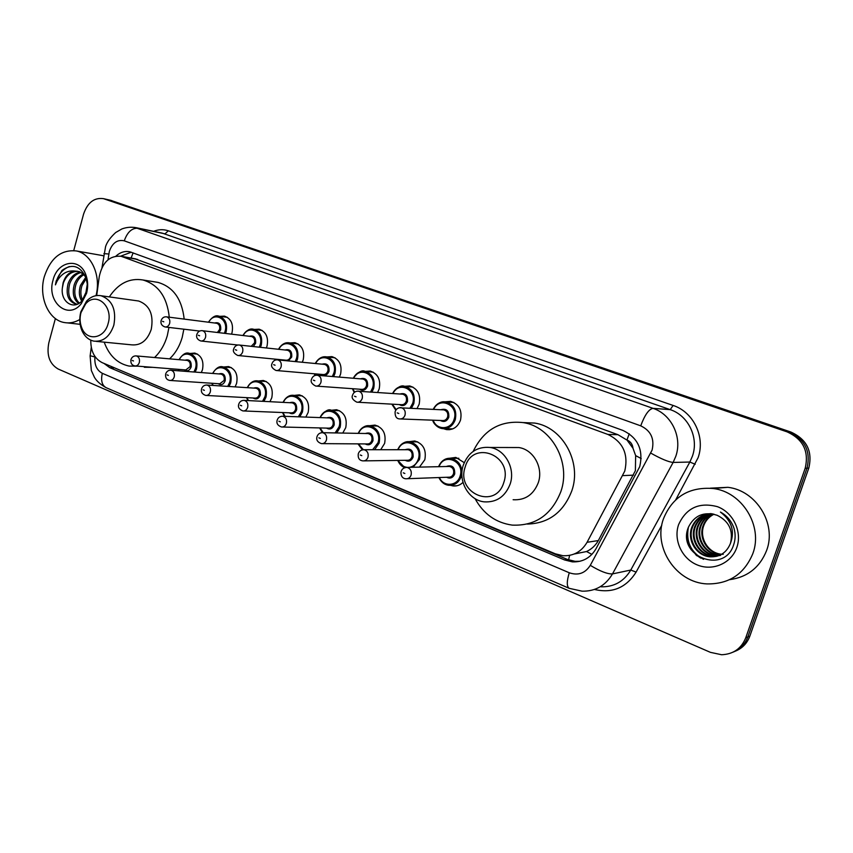 <?xml version="1.0" encoding="UTF-8"?>
<svg xmlns="http://www.w3.org/2000/svg" width="853" height="853" viewBox="0 0 853 853"><rect width="100%" height="100%" fill="white"/><g stroke="black" fill="none" stroke-linecap="round" stroke-linejoin="round"><path stroke-width="1.28" d="M462.998 482.371C460.13 485.154 456.813 486.338 453.028 485.933L450.523 485.336M408.854 441.694L414.739 440.98C423.237 443.635 426.596 449.883 424.815 459.724L419.463 467.113M369.413 425.732L374.989 425.093C383.136 427.694 386.345 433.814 384.607 443.421L380.694 449.723M331.231 410.304L336.551 409.728C344.377 412.287 347.438 418.269 345.742 427.673L342.757 433.068M294.274 395.397L299.371 394.864C306.877 397.381 309.81 403.234 308.157 412.436L305.822 417.085M258.544 380.96L263.374 380.491C270.604 382.944 273.408 388.68 271.798 397.701L269.943 401.699M223.923 366.982L228.519 366.566C235.471 368.976 238.168 374.595 236.59 383.423L235.108 386.878M190.368 353.451L194.74 353.067C201.436 355.434 204.027 360.947 202.492 369.605L201.297 372.569M220.074 316.346L224.414 316.111C231.067 318.564 233.605 324.076 232.037 332.638L231.515 334.152M254.567 329.439L259.109 329.183C266.008 331.689 268.652 337.308 267.042 346.041L266.349 347.949M364.935 371.386L370.181 371.034C377.922 373.721 380.928 379.692 379.18 388.957L377.612 392.465M444.839 401.816L450.661 401.368C459.063 404.173 462.347 410.41 460.513 420.092C457.826 426.99 453.156 430.157 446.514 429.603L443.635 428.728M404.226 386.334L409.739 385.94C417.799 388.68 420.934 394.79 419.143 404.258L417.074 408.48M326.912 356.938L331.934 356.618C339.377 359.252 342.245 365.095 340.56 374.179L339.355 377.058M290.159 342.959L294.925 342.682C302.09 345.241 304.841 350.978 303.199 359.87L302.282 362.237M574.325 553.981L586.544 551.539C591.641 549.129 595.565 545.472 598.316 540.578L635.378 470.685L635.656 455.619L632.99 448.262C632.542 444.242 630.527 441.47 626.934 439.967L629.258 433.772M90.802 340.166C90.663 351.169 94.47 358.665 102.243 362.674L555.282 553.8L562.927 555.708C573.44 556.199 581.49 551.72 587.077 542.284L624.769 471.08C628.608 454.02 622.978 441.811 607.869 434.444L121.083 256.273C109.706 255.388 102.435 262.159 99.257 276.575L96.709 295.564M626.934 439.967L632.99 448.262M626.486 439.796L617.977 434.699L134.721 258.715M449.616 458.253L455.865 457.421L464.224 462.635M103.949 363.389L109.738 367.654L564.547 559.941L572.331 561.86C582.674 562.287 590.596 557.883 596.076 548.628L639.729 466.666C643.546 449.776 637.927 437.685 622.893 430.424L129.923 251.816C124.933 250.782 120.273 252.211 115.955 256.092M697.146 555.943L696.304 554.887L697.146 555.943M73.742 250.537L83.573 214.124C87.528 202.587 94.139 197.427 103.416 198.642L787.031 431.842C803.131 439.156 809.177 451.312 805.179 468.286L745.757 637.788C741.342 648.6 733.303 654.24 721.617 654.741L710.432 652.353L58.121 368.997C49.538 363.932 46.446 355.211 48.824 342.831L55.381 318.564M110.282 200.21L790.795 432.002C806.767 439.252 812.77 451.29 808.793 468.116L749.851 636.093L747.814 636.935C745.095 644.218 740.201 649.282 733.111 652.129C740.201 649.282 745.095 644.218 747.814 636.935L806.991 468.201L747.814 636.935L745.757 637.788M790.795 432.002L788.929 431.927C804.965 439.21 810.99 451.301 806.991 468.201C810.99 451.301 804.965 439.21 788.929 431.927L108.086 199.773L788.929 431.927L787.031 431.842M106.54 199.357L108.086 199.773L106.54 199.357M120.614 256.177L131.266 252.2M579.997 561.263L575.146 561.359L567.384 559.44L110.709 366.236M686.782 535.599L691.047 549.663M749.851 636.093C747.153 643.343 742.27 648.376 735.211 651.223M663.474 518.752C672.495 496.787 689.043 486.7 713.129 488.502C742.057 491.808 763.36 526.034 752.815 553.672C744.221 574.165 728.942 584.241 706.956 583.91C675.917 582.599 652.844 547.168 663.474 518.752M710.325 488.172L727.94 487.319C756.142 490.518 776.891 523.667 766.623 550.452C759.852 567.448 747.495 577.193 729.571 579.688M736.832 547.423C731.469 563.257 712.831 571.382 697.413 564.995C681.92 558.832 673.241 540.034 678.583 524.659C686.249 507.919 699.193 501.916 717.416 506.671C733.164 512.461 742.43 531.686 736.832 547.423M730.477 543.318C733.463 530.545 729.016 521.194 717.138 515.276C704.045 511.299 694.47 515.255 688.435 527.165C676.248 555.932 723.941 574.869 733.484 545.259C735.478 539.789 735.659 534.149 734.028 528.348C731.554 521.119 727.023 515.692 720.422 512.056C731.629 520.682 734.977 531.099 730.477 543.318C726.649 552.701 719.815 557.19 709.952 556.806L716.509 556.348M709.078 513.741C701.059 515.255 695.515 519.765 692.465 527.303C687.561 539.938 697.018 555.666 710.656 556.646M710.784 513.613C701.667 514.348 695.312 518.944 691.74 527.41C686.836 540.066 696.293 555.815 709.952 556.806M710.496 513.623C703.139 515.5 698.085 519.914 695.344 526.855C690.472 539.427 699.876 555.058 713.46 556.039L717.885 555.975M710.144 513.645C702.616 515.436 697.445 519.882 694.63 526.973C689.746 539.554 699.161 555.207 712.756 556.188L717.544 556.071M711.551 513.709C705.036 515.948 700.58 520.181 698.18 526.429C693.34 538.925 702.712 554.461 716.221 555.431L719.207 555.495M719.569 555.474L720.646 555.367M711.295 513.677C704.557 515.83 699.95 520.117 697.477 526.536C692.625 539.043 702.008 554.61 715.539 555.58L718.887 555.623M719.239 555.591L720.305 555.463M712.713 513.911C706.998 516.374 703.085 520.405 700.995 525.992C696.176 538.424 705.506 553.874 718.962 554.834L720.497 554.919M712.415 513.847C706.497 516.278 702.456 520.362 700.302 526.098C695.472 538.542 704.813 554.013 718.279 554.983L720.188 555.068M713.972 514.199C709.014 516.79 705.612 520.575 703.778 525.565C698.98 537.923 708.278 553.288 721.67 554.237L721.755 554.247M722.128 554.279L723.237 554.322M713.652 514.114C708.502 516.683 704.983 520.543 703.085 525.672C698.287 538.051 707.585 553.437 720.998 554.386L721.446 554.429M687.358 530.673C686.42 542.7 690.898 551.859 700.803 558.171M688.414 527.229C685.748 541.644 690.802 552.339 703.565 559.323M465.205 466.964C472.637 439.444 513.41 455.182 503.803 482.457C495.742 510.243 455.609 493.492 465.205 466.964M463.254 465.258C468.254 452.325 477.19 446.396 490.048 447.462C505.051 449.403 515.617 468.425 510.147 484.067C505.2 496.638 496.553 502.566 484.184 501.852C468.67 500.316 457.794 481.049 463.254 465.258M513.122 499.73C525.128 500.412 533.52 494.719 538.296 482.659C543.606 467.647 533.338 449.414 518.773 447.537L511.811 447.526M473.18 451.397C483.736 429.741 500.444 420.145 523.294 422.619C551.443 426.681 571.297 462.273 560.869 491.595C551.539 514.956 535.311 526.12 512.173 525.107C495.838 522.772 483.47 513.954 475.078 498.653M523.06 422.576L534.682 423.067C562.479 427.076 582.077 462.059 571.798 490.87C563.438 512.333 548.618 523.401 527.357 524.073M80.96 312.667L85.663 303.871C96.133 291.204 113.577 306.216 108.118 323.575C104.439 338.822 87.006 341.595 81.845 328.053C79.873 323.212 79.574 318.084 80.96 312.667M80.822 311.846L86.526 301.173C90.866 296.599 95.728 294.797 101.091 295.746C112.287 300 116.541 309.778 113.854 325.089C109.898 336.604 103.245 341.946 93.915 341.147C88.595 339.995 84.586 336.445 81.899 330.506C79.5 324.63 79.137 318.414 80.822 311.846M96.186 341.371L131.671 344.847C140.852 345.636 147.377 340.486 151.248 329.375C153.871 314.597 149.68 305.139 138.676 301.013L136.917 300.768M109.323 296.897C118.3 283.431 129.496 277.79 142.909 279.976C158.242 284.497 167.028 296.897 169.267 317.177M168.958 327.424L167.284 335.73C164.714 344.58 160.471 351.852 154.542 357.524M155.001 281.916L157.986 282.396C173.212 286.875 181.945 299.104 184.173 319.086M183.853 329.194L182.211 337.372C179.663 346.105 175.451 353.259 169.576 358.846M137.653 366.15L129.134 366.086C117.447 363.581 109.131 355.605 104.194 342.149M152.815 367.344L144.349 367.27M79.766 319.544C74.733 322.477 69.605 323.479 64.38 322.551C48.45 320.099 38.46 296.919 44.281 276.745C50.562 257.926 61.277 249.332 76.45 250.963C91.474 253.799 101.283 275.839 96.016 295.671M100.718 255.25L103.576 255.825M80.939 272.555C75.704 273.941 71.94 277.705 69.658 283.846C67.206 294.338 69.541 301.088 76.674 304.094M80.203 272.171C74.606 273.259 70.575 277.076 68.101 283.623C65.628 294.296 68.048 301.066 75.341 303.945L76.439 304.084M83.775 274.762C80.022 276.937 77.378 280.264 75.842 284.753C73.699 292.632 74.861 298.742 79.329 303.082M83.082 274.101C78.945 276.148 76.013 279.624 74.296 284.529C72.057 293.048 73.497 299.382 78.636 303.519M86.26 278.462L81.963 285.648C80.331 290.894 80.523 295.714 82.538 300.107M85.737 277.289L80.438 285.424C78.657 291.385 79.073 296.599 81.675 301.077M86.611 291.598L87.283 286.64M87.273 284.369L85.503 295.042M86.324 276.148L79.244 271.563M77.932 271.371C71.279 271.361 66.427 275.21 63.399 282.929L62.354 287.973C60.446 302.378 74.286 310.567 82.197 300.512L86.878 290.329L87.241 283.836L85.972 277.598C80.086 265.656 72.078 263.268 61.97 270.444L56.181 281.021L55.434 284.859L57.034 281.245C61.469 273.514 67.536 270.124 75.256 271.083C69.434 271.723 65.372 275.658 63.09 282.887L62.354 287.973M86.046 277.801C84.074 274.367 81.291 272.203 77.687 271.318L75.256 271.083M86.579 293.283L81.227 303.753C68.091 320.643 46.265 301.909 53.035 280.168C57.514 260.634 80.139 256.956 86.036 275.316C88.019 281.042 88.19 287.024 86.579 293.283M69.349 266.541C61.938 269.569 57.3 275.679 55.434 284.859M633.523 475.142L622.818 475.622M568.567 559.909L569.655 555.367M586.544 551.539L591.907 554.375M635.656 455.619L641.211 458.562M131.106 258.075L133.1 252.861M617.977 434.699L607.869 434.444M598.316 540.578L587.077 542.284M137.664 259.44L122.736 256.764M94.992 356.543L94.939 356.991C94.31 364.892 96.773 370.33 102.328 373.326L569.271 572.768C578.153 575.796 585.158 573.323 590.297 565.336L652.097 450.085C654.667 438.773 650.882 430.701 640.731 425.839L124.282 240.834C117.362 239.33 112.372 242.86 109.323 251.422L108.022 259.76M134.721 227.42L653.014 408.342C671.535 414.323 682.613 437.408 675.747 456.43L673.124 462.443L689.853 462.038L692.401 456.216C699.087 437.802 688.286 415.443 670.223 409.643L162.177 233.114M153.604 231.334C158.551 229.361 163.456 229.18 168.318 230.8L673.124 405.452L670.223 409.643L653.014 408.342C648.845 409.131 644.761 414.963 640.731 425.839M103.874 253.64L108.8 254.002M673.124 405.452C693.414 411.924 705.602 437.045 698.074 457.741L675.725 499.826M661.779 525.267L636.103 572.107C626.123 587.813 612.241 593.603 594.456 589.455M805.179 468.286L808.793 468.116M104.322 198.909L111.818 200.626M650.786 453.114C660.99 458.85 668.432 461.953 673.124 462.443L612.497 573.909L630.783 570.039L689.853 462.038L695.206 464.277M590.297 565.336C600.107 571.297 607.507 574.154 612.497 573.909C605.47 585.702 595.319 591.46 582.066 591.172L569.154 588.314C566.637 586.501 566.68 581.319 569.271 572.768M601.088 586.811C614.032 587.067 623.927 581.479 630.783 570.039L636.103 572.107M124.282 240.834C127.332 232.08 131.938 227.89 138.09 228.241L165.034 233.85L168.318 230.8M90.151 355.722L94.939 356.991M102.328 373.326C100.697 380.491 101.955 385.279 106.113 387.667L569.154 588.314M567.384 559.44L564.547 559.941M113.726 367.952L109.738 367.654M696.304 555.314L695.227 553.864M689.459 546.976L686.964 538.829M433.239 409.333C436.075 403.768 440.34 401.315 446.012 401.966C453.935 404.61 457.027 410.496 455.289 419.623C452.762 426.127 448.369 429.112 442.11 428.59C437.632 427.662 434.518 424.869 432.748 420.188M433.207 420.209C436.544 430.52 451.237 429.997 454.116 419.313C459.085 405.292 439.434 395.899 433.687 409.355M440.852 409.728C446.524 408.224 449.179 410.73 448.795 417.266C446.876 421.393 444.061 422.459 440.361 420.476M400.697 418.962L442.323 420.55C444.85 420.774 446.609 419.58 447.622 416.957C448.315 413.3 447.079 410.943 443.891 409.888L442.835 409.835M405.036 415.112C403.981 417.885 402.147 419.154 399.535 418.919C396.4 418.706 394.928 416.328 395.099 411.786C396.069 408.96 398.084 407.574 401.166 407.649C404.471 408.758 405.761 411.242 405.036 415.112M397.231 412.873L398.799 413.481L397.231 412.873M399.119 407.766L442.782 409.835M392.593 393.5C395.397 388.136 399.513 385.78 404.919 386.441C412.511 389.021 415.464 394.779 413.78 403.704L411.466 408.192M395.835 410.165L391.922 404.162M392.337 404.183L396.176 409.696M410.026 408.118L412.628 403.405C417.394 389.746 398.735 380.523 393.009 393.532M399.918 394.011C405.367 392.604 407.883 395.078 407.489 401.432C405.591 405.527 402.84 406.582 399.247 404.567M357.865 402.243L401.166 404.674C403.608 404.898 405.335 403.714 406.327 401.123C406.998 397.541 405.815 395.238 402.755 394.203L401.848 394.139M362.226 398.426C361.192 401.166 359.401 402.424 356.874 402.189C352.769 400.025 351.329 397.69 352.556 395.206C353.494 392.423 355.488 391.058 358.537 391.132C361.693 392.22 362.92 394.651 362.226 398.426M354.528 396.219L356.042 396.805L354.528 396.219M356.895 391.164L401.795 394.139M353.313 378.231C356.074 373.049 360.051 370.788 365.223 371.439C372.505 373.966 375.331 379.596 373.699 388.339L371.94 392.071M354.251 392.455L352.502 388.701M352.865 388.733L354.603 392.177M370.586 391.975L372.548 388.03C377.143 374.712 359.38 365.67 353.686 378.263M360.361 378.828C365.585 377.516 367.995 379.948 367.579 386.121C365.713 390.205 363.037 391.239 359.55 389.213M316.602 386.121L361.405 389.341C363.783 389.565 365.457 388.392 366.427 385.823C367.089 382.315 365.948 380.054 363.015 379.052L362.237 378.988M320.941 382.347C319.939 385.055 318.201 386.292 315.738 386.068C311.782 384.021 310.385 381.739 311.526 379.222C312.55 376.376 314.512 375.043 317.423 375.213C320.451 376.269 321.624 378.647 320.941 382.347M313.371 380.161L314.832 380.726L313.371 380.161M316.09 375.192L362.184 378.988M315.333 363.506C318.041 358.484 321.88 356.287 326.838 356.938C333.843 359.401 336.54 364.924 334.952 373.475L333.608 376.578M314.725 373.817L315.29 375.352M332.318 376.472L333.811 373.177C338.236 360.158 321.293 351.319 315.653 363.538M322.103 364.167C327.136 362.93 329.429 365.319 329.013 371.332C327.168 375.395 324.556 376.408 321.176 374.36M276.809 370.565L322.978 374.52C325.292 374.734 326.923 373.571 327.872 371.034C328.512 367.6 327.424 365.393 324.609 364.412L323.927 364.338M281.117 366.822C280.136 369.509 278.451 370.735 276.063 370.501C272.192 368.496 270.817 366.268 271.936 363.794C273.003 360.936 274.933 359.614 277.758 359.849C280.658 360.883 281.778 363.207 281.117 366.822M273.653 364.668L275.071 365.223L273.653 364.668M276.66 359.806L323.884 364.338M278.579 349.272C281.245 344.399 284.945 342.277 289.7 342.906C296.439 345.326 299.04 350.722 297.484 359.113L296.46 361.672M295.213 361.544L296.354 358.814C300.629 346.083 284.422 337.425 278.867 349.303M285.105 349.986C289.935 348.813 292.142 351.159 291.715 357.034L288.335 360.883M238.413 355.552L285.819 360.179C288.069 360.403 289.657 359.252 290.585 356.735C291.204 353.366 290.159 351.201 287.45 350.242L286.864 350.178M242.678 351.841C241.719 354.496 240.077 355.712 237.763 355.488C233.967 353.483 232.624 351.287 233.722 348.898C234.767 346.073 236.686 344.772 239.458 345.017C242.252 346.019 243.318 348.301 242.678 351.841M235.321 349.719L236.686 350.252L235.321 349.719M284.785 360.531L284.081 360.009M238.552 344.953L286.811 350.178M242.998 335.517C245.611 330.772 249.204 328.704 253.767 329.333C260.261 331.7 262.745 336.988 261.231 345.22L260.442 347.299M259.237 347.171L260.112 344.921C264.238 332.446 248.724 323.969 243.254 335.549M249.289 336.274C253.938 335.144 256.06 337.457 255.623 343.194L253.277 346.521M251.219 346.297L254.503 342.895C255.111 339.59 254.109 337.479 251.507 336.54L250.974 336.477M205.541 337.372C204.613 339.995 203.014 341.2 200.764 340.976C197.374 339.643 196.051 337.489 196.798 334.515C197.864 331.678 199.751 330.399 202.47 330.687C205.147 331.668 206.17 333.896 205.541 337.372M198.301 335.272L199.613 335.783L198.301 335.272M201.692 330.623L250.942 336.466M216.95 316.036L218.976 316.186C225.224 318.5 227.612 323.692 226.141 331.764L225.544 333.438M224.36 333.299L225.032 331.465C229.02 319.246 214.135 310.95 208.761 322.242M214.593 322.999C219.093 321.922 221.119 324.183 220.682 329.791L218.954 332.659M217.387 332.467L219.573 329.493C220.17 326.262 219.2 324.183 216.694 323.266L216.236 323.202M169.662 323.383C168.745 325.985 167.199 327.168 165.013 326.955C161.75 325.793 160.449 323.671 161.11 320.6C162.155 317.796 164.021 316.548 166.708 316.847C169.289 317.806 170.269 319.982 169.662 323.383M162.518 321.314L163.787 321.816L162.518 321.314M166.047 316.783L216.193 323.202M438.602 466.687C441.118 460.705 445.341 457.933 451.28 458.37C459.639 460.919 462.966 466.943 461.238 476.443C458.839 482.659 454.628 485.592 448.593 485.261C444.21 484.525 441.001 481.966 438.964 477.552M439.423 477.541C443.379 487.18 457.283 486.338 460.066 476.145C465.237 461.516 444.008 452.122 439.06 466.676M446.247 466.506C452.133 464.586 454.958 467.071 454.702 473.969C452.932 477.883 450.224 478.981 446.599 477.275M407.339 478.714L448.443 477.2C450.874 477.349 452.57 476.177 453.529 473.671C454.222 469.864 452.89 467.455 449.52 466.442L448.124 466.474M404.333 467.817L406.945 467.391C410.442 468.468 411.828 471.016 411.103 475.046C410.101 477.691 408.342 478.928 405.825 478.778C400.654 478.416 400.707 472.498 401.102 471.592C401.902 468.958 403.842 467.551 406.945 467.391L448.049 466.474M404.844 473.479L403.266 472.818L404.844 473.479M397.733 449.712C400.249 443.986 404.333 441.342 409.973 441.811C417.981 444.317 421.147 450.203 419.463 459.479L413.023 467.263M409.291 467.348C413.652 466.58 416.659 463.861 418.301 459.181C423.269 444.978 403.192 435.723 398.148 449.712M405.1 449.712C410.741 447.953 413.417 450.405 413.129 457.08C411.37 460.983 408.726 462.059 405.186 460.311M364.156 460.865L407.009 460.279C409.376 460.439 411.029 459.266 411.967 456.792C412.639 453.071 411.37 450.704 408.15 449.712L406.945 449.712M361.917 449.957L364.05 449.723C367.387 450.768 368.699 453.263 367.995 457.197C367.025 459.81 365.308 461.036 362.856 460.876C359.305 460.439 357.78 458.093 358.271 453.86C359.198 451.109 361.128 449.734 364.05 449.723L406.87 449.712M361.8 455.63L360.286 455.001L361.8 455.63M397.733 460.407C399.417 464.149 401.763 466.559 404.791 467.625L397.818 460.407M398.234 460.396C400.164 464.554 403.181 466.879 407.286 467.391M358.228 433.367C360.744 427.854 364.689 425.338 370.074 425.807C377.74 428.27 380.758 434.028 379.127 443.102L374.616 449.723M372.644 449.723L377.975 442.803C382.741 428.974 363.709 419.879 358.612 433.377M365.34 433.505C370.756 431.874 373.294 434.294 372.974 440.777C371.236 444.669 368.645 445.714 365.201 443.923M322.562 443.635L366.982 443.933C369.285 444.093 370.906 442.942 371.823 440.479C372.484 436.843 371.268 434.529 368.187 433.559L367.142 433.537M320.941 432.802L322.69 432.684C325.878 433.708 327.136 436.15 326.454 439.977C325.494 442.579 323.82 443.795 321.432 443.635C317.561 442.217 316.079 439.924 316.975 436.757C317.881 434.038 319.79 432.684 322.69 432.684L367.078 433.537M320.323 438.431L318.851 437.813L320.323 438.431M362.418 449.798L358.1 443.88M358.473 443.88L363.314 449.68M320.046 417.597C322.541 412.276 326.358 409.856 331.497 410.346C338.854 412.756 341.744 418.396 340.144 427.268L336.754 432.951M335.122 432.919L339.004 426.969C343.588 413.502 325.494 404.567 320.376 417.607M326.891 417.842C332.094 416.328 334.515 418.716 334.173 425.007C332.446 428.888 329.919 429.923 326.571 428.099M282.471 427.012L328.309 428.142C330.559 428.302 332.126 427.161 333.033 424.719C333.672 421.158 332.51 418.898 329.557 417.938L328.64 417.906M281.33 416.296L282.791 416.243C285.84 417.256 287.034 419.633 286.373 423.376C285.435 425.956 283.804 427.161 281.49 426.99C277.737 425.615 276.287 423.365 277.14 420.252C278.025 417.554 279.912 416.221 282.791 416.243L328.586 417.906M280.306 421.83L278.888 421.243L280.306 421.83M322.519 432.663L319.726 427.929M320.056 427.939L323.255 432.695M283.1 402.381C285.563 397.231 289.263 394.896 294.178 395.397C301.248 397.754 304.009 403.277 302.452 411.956L299.829 416.861M298.358 416.808L301.322 411.668C305.747 398.511 288.495 389.757 283.399 402.392M289.7 402.712C294.69 401.294 297.015 403.64 296.652 409.771C294.946 413.63 292.472 414.643 289.231 412.799M243.787 410.965L290.916 412.873C293.101 413.033 294.637 411.903 295.522 409.472C296.14 405.996 295.031 403.789 292.195 402.84L291.395 402.808M243.052 400.388L244.267 400.377C247.199 401.368 248.34 403.693 247.69 407.35C246.773 409.909 245.184 411.103 242.934 410.933C239.245 409.525 237.827 407.329 238.691 404.322C239.608 401.603 241.474 400.292 244.267 400.377L291.342 402.797M241.687 405.815L240.311 405.25L241.687 405.815M282.919 412.543L285.041 416.328M247.338 387.667C249.769 382.677 253.352 380.427 258.064 380.928C264.867 383.242 267.511 388.648 265.997 397.146L263.918 401.39M262.543 401.315L264.878 396.858C269.143 383.999 252.669 375.416 247.594 387.688M253.693 388.083C258.502 386.74 260.73 389.053 260.357 395.024C258.672 398.863 256.263 399.854 253.096 397.999M206.458 395.461L254.738 398.095C256.87 398.255 258.363 397.135 259.237 394.726C259.834 391.324 258.779 389.16 256.049 388.232L255.346 388.19M206.031 385.034L207.066 385.055C209.87 386.014 210.958 388.296 210.328 391.879C209.433 394.406 207.897 395.589 205.701 395.419C202.182 394.171 200.807 392.007 201.543 388.936C202.46 386.238 204.293 384.948 207.066 385.055L255.292 388.19M204.389 390.354L203.067 389.8L204.389 390.354M246.997 397.669L248.394 400.59M220.426 366.886L223.102 366.918C229.638 369.178 232.176 374.478 230.705 382.805L229.03 386.484M227.73 386.398L229.596 382.517C233.711 369.946 217.952 361.533 212.93 373.465M218.837 373.923C223.465 372.644 225.597 374.915 225.213 380.747C223.561 384.564 221.204 385.545 218.133 383.679M170.387 380.481L219.722 383.786L224.104 380.459C224.691 377.122 223.678 375 221.044 374.094L220.426 374.041M170.227 370.213L171.101 370.245C173.799 371.183 174.844 373.411 174.236 376.93C173.351 379.436 171.848 380.598 169.715 380.427C166.591 379.82 165.226 377.698 165.642 374.072C166.58 371.364 168.404 370.085 171.101 370.245L220.383 374.041M168.35 375.405L167.071 374.872L168.35 375.405M212.226 383.285L213.122 385.449M186.924 353.27L189.227 353.345C195.529 355.562 197.96 360.766 196.521 368.922L195.177 372.1M193.93 372.004L195.422 368.645C199.399 356.33 184.312 348.077 179.343 359.71M185.058 360.211C189.526 358.996 191.573 361.224 191.179 366.918C189.558 370.714 187.255 371.684 184.269 369.807M135.52 365.98L185.805 369.935L190.08 366.63C190.656 363.357 189.686 361.277 187.148 360.392L186.604 360.35M135.574 355.882L136.331 355.925C138.922 356.842 139.924 359.028 139.327 362.461C138.463 364.945 137.002 366.108 134.934 365.937C131.842 365.297 130.509 363.218 130.925 359.689C131.852 357.012 133.654 355.754 136.331 355.925L186.551 360.339M133.505 360.958L132.268 360.446L133.505 360.958M178.554 369.36L179.087 370.863M453.028 485.933L457.037 485.741M446.514 429.603L449.616 429.688M136.011 258.949L121.083 256.273M162.102 233.104L136.459 227.751C131.479 226.791 126.628 227.186 121.894 228.945L115.699 232.506C110.293 237.507 106.913 242.231 105.569 246.677L102.008 267.511M103.416 198.642L110.911 200.359M91.271 347.374L90.119 355.946L91.335 370.49L94.448 377.335C96.677 381.152 100.569 384.596 106.113 387.667M575.146 561.359L572.331 561.86M713.129 488.502L727.94 487.319M712.756 556.188L713.46 556.039M715.539 555.58L716.221 555.431M718.279 554.983L718.962 554.834M720.998 554.386L721.67 554.237M490.048 447.462L518.773 447.537M523.294 422.619L534.682 423.067M85.663 303.871L86.526 301.173M101.091 295.746L138.676 301.013M142.909 279.976L157.986 282.396M81.845 328.053L81.899 330.506M76.45 250.963L102.605 255.58M82.197 300.512L81.227 303.753M85.972 277.598L86.036 275.316M67.312 322.882L80.129 324.321M442.11 428.59C436.821 426.831 433.687 424.026 432.674 420.188M445.01 428.675L452.74 428.888M433.175 409.333C438.485 400.526 444.21 401.646 446.012 401.966L453.871 402.456M395.813 410.197L391.836 404.151M392.519 393.5C397.338 387.059 401.475 384.703 404.919 386.441L412.916 387.07M354.208 392.497L352.396 388.691M353.227 378.231C358.164 371.897 362.162 369.637 365.223 371.439L373.337 372.196M314.885 375.48L314.288 373.774M315.226 363.495C318.436 358.228 322.306 356.042 326.838 356.938L335.048 357.802M278.462 349.261C281.639 344.132 285.382 342.021 289.7 342.906L297.996 343.876M201.34 341.04L237.923 345.017M242.87 335.506C246.592 330.132 250.228 328.074 253.767 329.333L262.116 330.399M165.514 327.019L199.677 331.06M208.409 322.199C212.237 316.847 215.756 314.842 218.976 316.186L227.367 317.337M458.85 458.274L451.28 458.37C445.735 457.688 441.491 460.46 438.538 466.687M438.879 477.563C441.204 482.19 444.445 484.749 448.593 485.261M417.725 441.886L409.973 441.811C408.363 441.481 402.296 440.713 397.658 449.712M377.975 426.031L370.074 425.807C368.56 425.551 362.92 424.559 358.143 433.367M358.004 443.88L362.365 449.808M339.515 410.709L331.497 410.346C328.458 408.619 324.609 411.029 319.95 417.597M319.619 427.929L322.434 432.652M302.303 395.877L294.178 395.397C289.689 394.63 285.958 396.954 282.983 402.371M282.503 412.532L284.412 416.307M266.275 381.526L258.064 380.928C253.778 380.15 250.164 382.4 247.21 387.667M246.602 397.647L247.871 400.569M231.376 367.611L223.102 366.918C219.562 365.756 216.054 367.931 212.568 373.443M211.864 383.264L212.674 385.417M197.555 354.134L189.227 353.345C185.997 352.097 182.585 354.208 179.002 359.678M178.202 369.338L178.693 370.831"/></g></svg>
